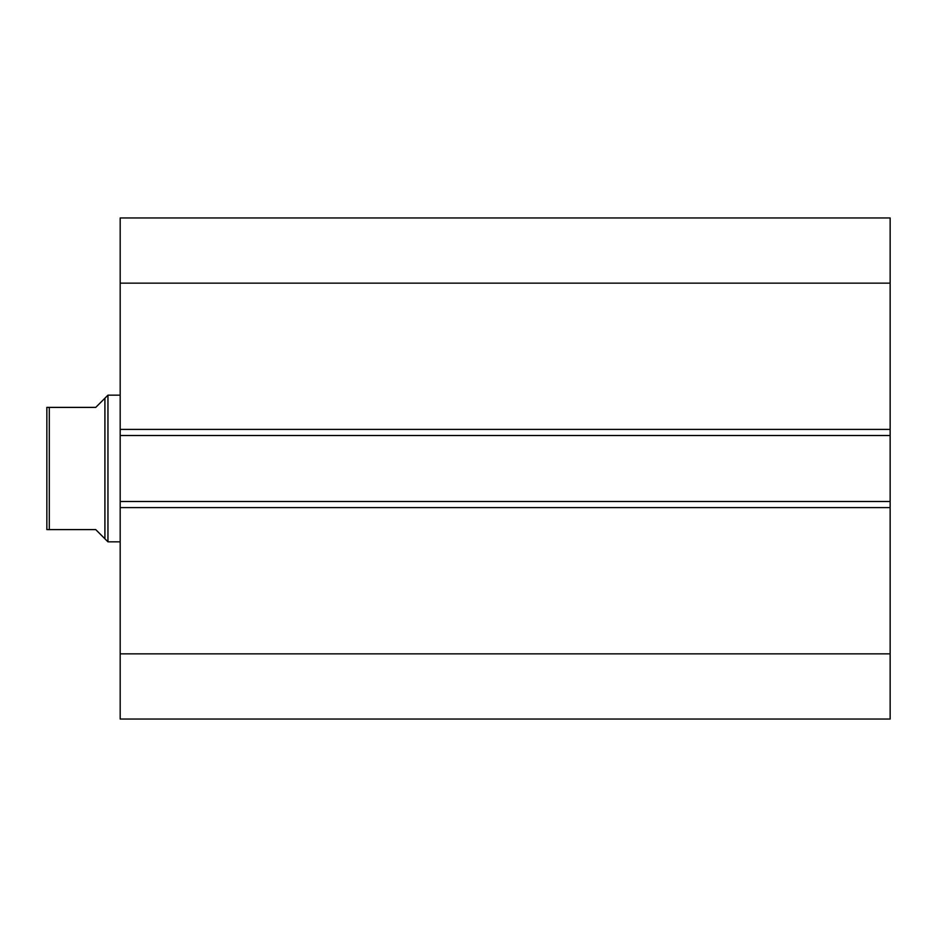 <?xml version="1.0" encoding="UTF-8"?>
<svg xmlns="http://www.w3.org/2000/svg" width="937" height="937" viewBox="0 0 937 937"><rect width="100%" height="100%" fill="white"/><g stroke="black" fill="none" stroke-linecap="round" stroke-linejoin="round"><path stroke-width="1.41" d="M120.182 429.392L120.182 217.958L890.15 217.958L890.15 435.506L120.182 435.506L120.182 429.392L890.15 429.392M890.15 501.494L890.15 507.608L120.182 507.608L120.182 501.494L890.15 501.494L890.15 435.506M890.15 507.608L890.15 719.042L120.182 719.042L120.182 507.608M120.182 501.494L120.182 435.506M120.182 283.15L890.15 283.15M890.15 653.85L120.182 653.85M104.909 398.225L95.738 407.396L46.85 407.396L49.298 407.396L49.298 529.604L95.738 529.604L104.909 538.775L104.909 398.225L107.954 395.168L120.182 395.168M104.909 538.775L107.954 541.832L107.954 395.168M120.182 541.832L107.954 541.832M49.298 529.604L47.482 529.604M46.85 529.604L46.85 407.396"/></g></svg>
